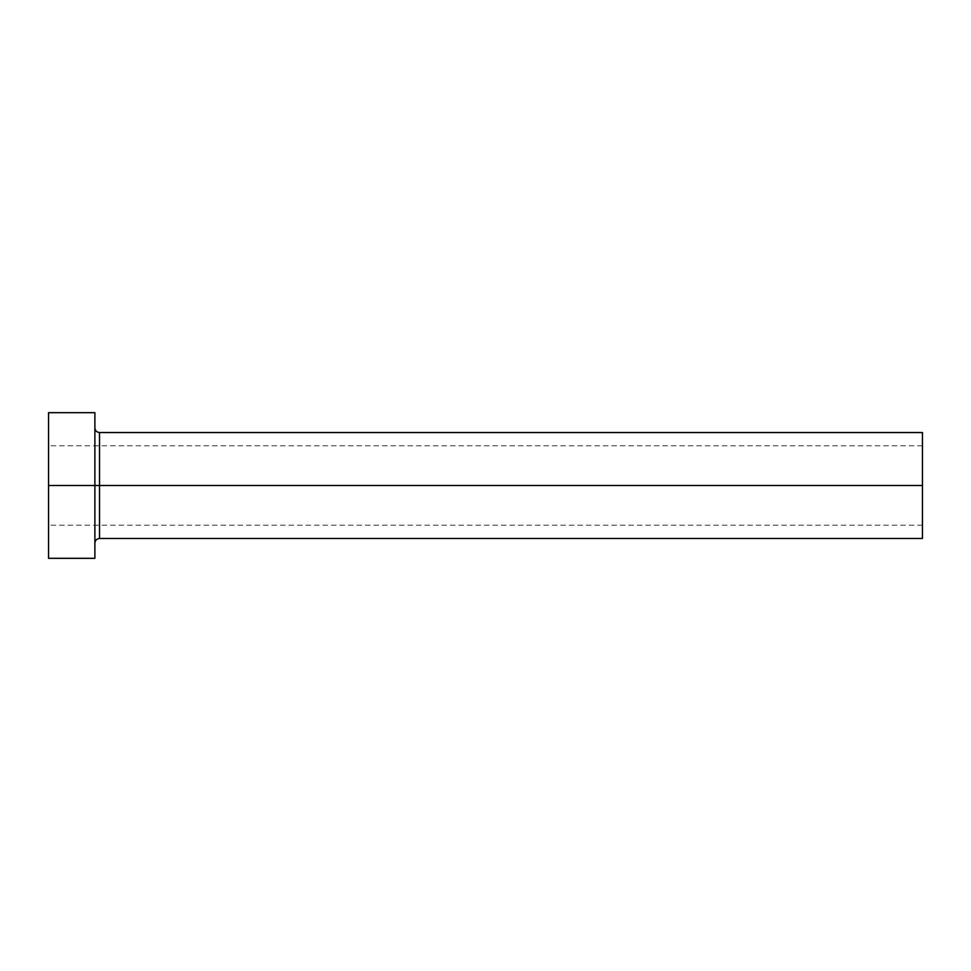 <?xml version="1.0" encoding="UTF-8"?>
<svg xmlns="http://www.w3.org/2000/svg" width="971" height="971" viewBox="0 0 971 971"><rect width="100%" height="100%" fill="white"/><g stroke="black" fill="none" stroke-linecap="round" stroke-linejoin="round"><path stroke-width="0.73" stroke-dasharray="4.86 3.64" d="M99.528 538.468L99.528 485.5L94.891 485.5L94.891 543.092L94.891 474.261L94.891 558.325L94.891 412.675L94.891 485.5L48.55 485.5L48.55 558.325L48.55 485.5L922.45 485.5L922.45 525.226L922.45 445.774L922.45 485.5L48.55 485.5L922.45 485.5L922.45 538.468L922.45 485.5L99.528 485.5L99.528 432.532L99.528 485.5L922.45 485.5L922.45 432.532L922.45 525.226L922.45 485.5L48.55 485.5L48.55 445.774L48.55 485.5L94.891 485.5L94.891 427.908L94.891 485.5L94.891 427.908L94.891 485.5L99.528 485.5L99.528 432.532M48.55 485.5L48.55 412.675L48.55 485.5M94.891 474.261L94.891 427.908L94.891 474.261M94.891 496.739L94.891 543.092L94.891 496.739M99.528 485.5L99.528 538.468L99.528 485.5M922.45 445.774L48.55 445.774M922.45 525.226L48.55 525.226"/><path stroke-width="1.46" d="M94.891 427.908C95.17 430.711 96.724 432.253 99.528 432.532L99.528 485.5L922.45 485.5L922.45 538.468L922.45 485.5L99.528 485.5L99.528 432.532L99.528 485.5L48.55 485.5L48.55 558.325L94.891 558.325L94.891 412.675L94.891 558.325M48.55 558.325L48.55 412.675L48.55 485.5L99.528 485.5L99.528 538.468L922.45 538.468M922.45 485.5L922.45 432.532L922.45 485.5M99.528 485.5L99.528 538.468L99.528 485.5M48.55 412.675L94.891 412.675M99.528 432.532L922.45 432.532M99.528 538.468C96.724 538.747 95.17 540.289 94.891 543.092"/></g></svg>
